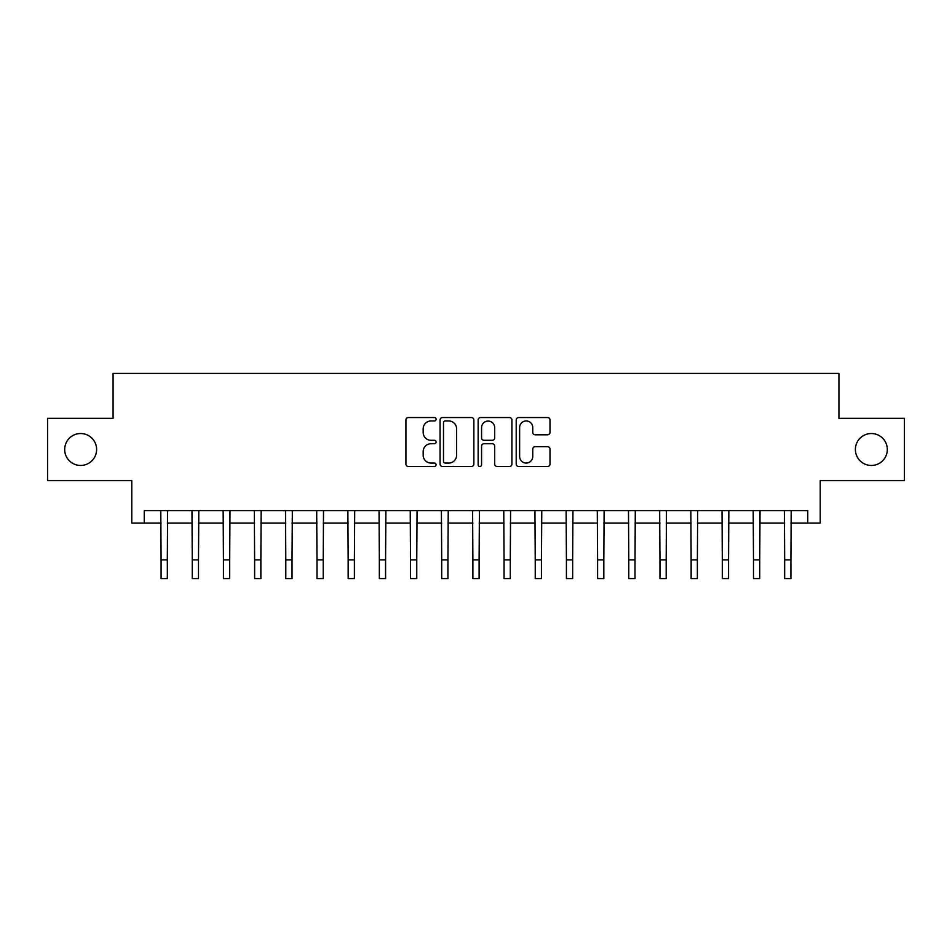 <?xml version="1.0" encoding="UTF-8"?>
<svg xmlns="http://www.w3.org/2000/svg" width="952" height="952" viewBox="0 0 952 952"><rect width="100%" height="100%" fill="white"/><g stroke="black" fill="none" stroke-linecap="round" stroke-linejoin="round"><path stroke-width="1.43" d="M436.087 419.249A1.714 1.714 0 0 0 434.374 417.535L408.36 417.535A2.451 2.451 0 0 0 405.921 419.975L405.921 464.052A2.451 2.451 0 0 0 408.36 466.504L434.374 466.504A1.714 1.714 0 0 0 436.087 464.79A1.714 1.714 0 0 0 434.374 463.065L431.006 463.065A7.83 7.83 0 0 1 423.176 455.234L423.176 451.569A7.83 7.83 0 0 1 431.006 443.727L434.374 443.727A1.714 1.714 0 0 0 436.087 442.014A1.714 1.714 0 0 0 434.374 440.3L431.006 440.3A7.83 7.83 0 0 1 423.176 432.47L423.176 428.793A7.83 7.83 0 0 1 431.006 420.962L434.374 420.962A1.714 1.714 0 0 0 436.087 419.249M855.384 449.499A15.958 15.958 0 0 0 871.354 465.457A15.958 15.958 0 0 0 887.312 449.499A15.958 15.958 0 0 0 871.354 433.529A15.958 15.958 0 0 0 855.384 449.499M64.688 449.499A15.958 15.958 0 0 0 80.646 465.457A15.958 15.958 0 0 0 96.616 449.499A15.958 15.958 0 0 0 80.646 433.529A15.958 15.958 0 0 0 64.688 449.499M547.555 434.79A2.451 2.451 0 0 0 550.006 432.339L550.006 419.975A2.451 2.451 0 0 0 547.555 417.535L518.662 417.535A2.451 2.451 0 0 0 516.21 419.975L516.21 464.052A2.451 2.451 0 0 0 518.662 466.504L547.555 466.504A2.451 2.451 0 0 0 550.006 464.052L550.006 449.118A2.451 2.451 0 0 0 547.555 446.666L535.191 446.666A2.451 2.451 0 0 0 532.739 449.118L532.739 456.52A6.545 6.545 0 0 1 526.194 463.065A6.545 6.545 0 0 1 519.637 456.52L519.637 427.507A6.545 6.545 0 0 1 526.194 420.962A6.545 6.545 0 0 1 532.739 427.507L532.739 432.339A2.451 2.451 0 0 0 535.191 434.79L547.555 434.79M144.252 523.076L144.252 510.605L807.748 510.605L807.748 523.076L820.219 523.076L820.219 480.677L904.4 480.677L904.4 418.321L838.926 418.321L838.926 373.422L113.074 373.422L113.074 418.321L47.6 418.321L47.6 480.677L131.781 480.677L131.781 523.076L161.09 523.076M473.858 419.975A2.451 2.451 0 0 0 471.407 417.535L442.513 417.535A2.451 2.451 0 0 0 440.074 419.975L440.074 464.052A2.451 2.451 0 0 0 442.513 466.504L471.407 466.504A2.451 2.451 0 0 0 473.858 464.052L473.858 419.975M480.593 417.535L509.487 417.535A2.451 2.451 0 0 1 511.926 419.975L511.926 464.052A2.451 2.451 0 0 1 509.487 466.504L497.123 466.504A2.451 2.451 0 0 1 494.671 464.052L494.671 446.179A2.451 2.451 0 0 0 492.22 443.727L484.021 443.727A2.451 2.451 0 0 0 481.569 446.179L481.569 464.79A1.714 1.714 0 0 1 479.856 466.504A1.714 1.714 0 0 1 478.142 464.79L478.142 419.975A2.451 2.451 0 0 1 480.593 417.535M167.326 523.076L192.268 523.076M198.504 523.076L223.446 523.076M229.682 523.076L254.624 523.076M260.86 523.076L285.802 523.076M292.038 523.076L316.992 523.076M323.228 523.076L348.17 523.076M354.406 523.076L379.348 523.076M385.584 523.076L410.526 523.076M416.762 523.076L441.704 523.076M447.94 523.076L472.882 523.076M479.118 523.076L504.06 523.076M510.296 523.076L535.238 523.076M541.474 523.076L566.416 523.076M572.652 523.076L597.594 523.076M603.83 523.076L628.772 523.076M635.008 523.076L659.962 523.076M666.198 523.076L691.14 523.076M697.376 523.076L722.318 523.076M728.554 523.076L753.496 523.076M759.732 523.076L784.674 523.076M790.91 523.076L807.748 523.076M445.215 420.962A1.714 1.714 0 0 0 443.501 422.676L443.501 461.351A1.714 1.714 0 0 0 445.215 463.065L448.761 463.065A7.83 7.83 0 0 0 456.591 455.234L456.591 428.793A7.83 7.83 0 0 0 448.761 420.962L445.215 420.962M494.671 427.627A6.545 6.545 0 0 0 488.114 421.082A6.545 6.545 0 0 0 481.569 427.627L481.569 437.849A2.451 2.451 0 0 0 484.021 440.3L492.22 440.3A2.451 2.451 0 0 0 494.671 437.849L494.671 427.627M160.793 510.605L161.09 559.871L167.326 559.871L167.623 510.605M161.09 559.871L161.09 578.578L167.326 578.578L167.326 559.871M191.971 510.605L192.268 559.871L198.504 559.871L198.801 510.605M192.268 559.871L192.268 578.578L198.504 578.578L198.504 559.871M223.149 510.605L223.446 559.871L229.682 559.871L229.979 510.605M223.446 559.871L223.446 578.578L229.682 578.578L229.682 559.871M254.327 510.605L254.624 559.871L260.86 559.871L261.157 510.605M254.624 559.871L254.624 578.578L260.86 578.578L260.86 559.871M285.517 510.605L285.802 559.871L292.038 559.871L292.335 510.605M285.802 559.871L285.802 578.578L292.038 578.578L292.038 559.871M316.695 510.605L316.992 559.871L323.228 559.871L323.513 510.605M316.992 559.871L316.992 578.578L323.228 578.578L323.228 559.871M347.873 510.605L348.17 559.871L354.406 559.871L354.703 510.605M348.17 559.871L348.17 578.578L354.406 578.578L354.406 559.871M379.051 510.605L379.348 559.871L385.584 559.871L385.881 510.605M379.348 559.871L379.348 578.578L385.584 578.578L385.584 559.871M410.229 510.605L410.526 559.871L416.762 559.871L417.059 510.605M410.526 559.871L410.526 578.578L416.762 578.578L416.762 559.871M441.407 510.605L441.704 559.871L447.94 559.871L448.237 510.605M441.704 559.871L441.704 578.578L447.94 578.578L447.94 559.871M472.585 510.605L472.882 559.871L479.118 559.871L479.415 510.605M472.882 559.871L472.882 578.578L479.118 578.578L479.118 559.871M503.763 510.605L504.06 559.871L510.296 559.871L510.593 510.605M504.06 559.871L504.06 578.578L510.296 578.578L510.296 559.871M534.941 510.605L535.238 559.871L541.474 559.871L541.771 510.605M535.238 559.871L535.238 578.578L541.474 578.578L541.474 559.871M566.119 510.605L566.416 559.871L572.652 559.871L572.949 510.605M566.416 559.871L566.416 578.578L572.652 578.578L572.652 559.871M597.297 510.605L597.594 559.871L603.83 559.871L604.127 510.605M597.594 559.871L597.594 578.578L603.83 578.578L603.83 559.871M628.487 510.605L628.772 559.871L635.008 559.871L635.305 510.605M628.772 559.871L628.772 578.578L635.008 578.578L635.008 559.871M659.665 510.605L659.962 559.871L666.198 559.871L666.483 510.605M659.962 559.871L659.962 578.578L666.198 578.578L666.198 559.871M690.843 510.605L691.14 559.871L697.376 559.871L697.673 510.605M691.14 559.871L691.14 578.578L697.376 578.578L697.376 559.871M722.021 510.605L722.318 559.871L728.554 559.871L728.851 510.605M722.318 559.871L722.318 578.578L728.554 578.578L728.554 559.871M753.199 510.605L753.496 559.871L759.732 559.871L760.029 510.605M753.496 559.871L753.496 578.578L759.732 578.578L759.732 559.871M784.377 510.605L784.674 559.871L790.91 559.871L791.207 510.605M784.674 559.871L784.674 578.578L790.91 578.578L790.91 559.871"/></g></svg>
